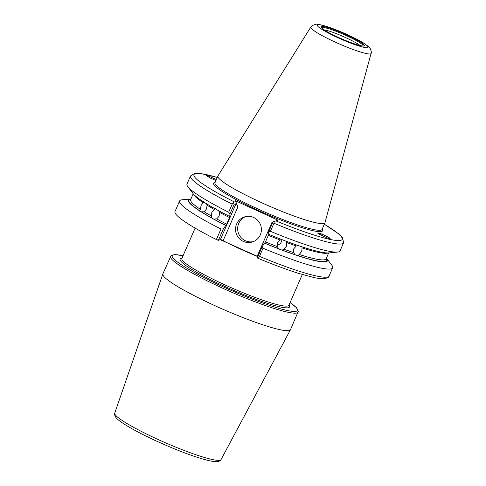 <?xml version="1.0" encoding="UTF-8"?>
<svg xmlns="http://www.w3.org/2000/svg" width="486" height="486" viewBox="0 0 486 486"><rect width="100%" height="100%" fill="white"/><g stroke="black" fill="none" stroke-linecap="round" stroke-linejoin="round"><path stroke-width="0.73" d="M326.264 258.467A75.227 9.027 -156.4 0 1 297.9 255.624L299.218 254.476A73.908 8.87 23.6 0 0 326.112 258.813L328.676 252.945M297.9 255.624L298.258 255.855A75.913 9.113 23.6 0 0 326.653 258.388A75.913 9.113 23.6 0 0 326.428 258.102M270.423 231.306A83.501 10.024 23.6 0 0 337.503 252.076A83.501 10.024 23.6 0 0 340.042 250.898L343.566 242.818A83.501 10.024 -156.4 0 1 273.952 223.232L270.423 231.306L268.764 231.609L268.491 234.216A75.913 9.113 23.6 0 0 282.937 239.999L286.108 241.202L286.685 242.532L286.473 246.268L283.812 249.105L282.19 250.169A75.913 9.113 23.6 0 0 295.476 254.925L298.258 255.855M295.476 254.925L295.124 254.7A75.227 9.027 -156.4 0 1 281.983 249.992M283.812 249.105A73.908 8.87 23.6 0 0 293.416 252.544L295.124 254.7M293.416 252.544L293.714 248.862L296.29 245.971A73.908 8.87 -156.4 0 1 286.685 242.532M328.147 252.969A73.908 8.87 -156.4 0 1 302.092 247.903L301.703 251.523L299.218 254.476M281.765 239.659A5.255 4.836 -49.9 0 1 281.315 241.925A5.255 4.836 -49.9 0 1 276.917 245.242M282.19 250.169L279.219 249.136M282.105 239.677L280.064 240.011L277.354 242.806L277.19 246.584L279.019 248.96A75.913 9.113 23.6 0 1 264.578 243.182L262.294 246.414L263.023 248.243A83.501 10.024 23.6 0 0 332.643 267.835A83.501 10.024 23.6 0 0 331.786 265.168L326.653 258.388M190.64 199.667L190.658 199.631A73.908 8.87 23.6 0 0 200.311 209.278L201.076 205.542L203.828 201.878M203.67 201.811L205.025 202.838A75.913 9.113 23.6 0 0 214.879 208.652L215.292 208.761L211.847 212.169L211.38 217.728L210.96 217.619A75.913 9.113 23.6 0 1 201.107 211.805L204.235 211.787A73.908 8.87 23.6 0 0 211.355 215.991M203.421 201.611L203.148 201.635A75.913 9.113 23.6 0 1 192.991 193.483L187.857 186.703A83.501 10.024 23.6 0 0 228.675 212.23L232.205 204.156A83.501 10.024 -156.4 0 1 190.53 175.962L194.831 173.289L200.675 173.502L217.278 177.426M214.229 209.417A73.908 8.87 -156.4 0 1 207.109 205.214L206.398 203.695M207.109 205.214L206.477 208.998L204.235 211.787M190.968 198.92A75.913 9.113 23.6 0 0 190.603 198.95L182.141 199.789A83.501 10.024 23.6 0 0 179.601 200.973A83.501 10.024 23.6 0 0 220.978 229.015L223.36 228.906L218.439 240.175L220.383 239.574L236.062 203.689L234.185 204.266L229.981 213.889L229.708 216.495A75.913 9.113 23.6 0 1 217.412 210.055L215.286 208.688M218.518 210.657L219.52 212.346L219.137 216.197L216.647 218.919L213.5 219.022A75.913 9.113 23.6 0 0 225.796 225.461L223.36 228.906M253.692 217.479A13.14 12.922 -107.1 0 0 235.552 228.572A13.14 12.922 -107.1 0 0 252.337 241.985A13.14 12.922 -107.1 0 0 253.692 217.479M245.679 216.592A13.14 12.922 -107.1 0 0 253.388 241.615M359.998 45.496A21.39 2.57 23.6 0 0 345.382 37.471A21.39 2.57 23.6 0 0 324.15 29.84M215.936 180.5L210.389 178.125L206.343 175.592L207.911 175.774L216.349 179.553M321.562 235.37A5.255 1.92 56.6 0 0 318.154 233.286M321.781 235.479A5.516 2.017 56.6 0 0 318.634 233.025C319.727 232.733 332.442 239.009 329.763 238.511C330.668 239.847 314.879 232.369 318.111 232.994L318.634 233.025A5.516 2.017 56.6 0 0 318.032 233.055M183.058 255.758L175.106 254.591L171.054 255.63L162.871 273.891A69.638 8.359 23.6 0 0 162.846 273.964A69.638 8.359 23.6 0 0 214.563 305.512A69.638 8.359 23.6 0 0 290.47 329.727A69.638 8.359 23.6 0 0 290.507 329.654L298.349 311.234L296.326 307.535L290.099 302.523M310.791 27.088L217.953 175.908A58.405 7.011 23.6 0 0 217.892 176.017A58.405 7.011 23.6 0 0 261.243 202.528A58.405 7.011 23.6 0 0 324.934 222.782A58.405 7.011 23.6 0 0 324.976 222.661L371.091 53.43C371.608 53.083 371.407 51.577 370.478 48.91L368.649 46.674L363.522 42.981C359.33 40.429 354.033 37.683 347.624 34.743C338.572 30.636 330.656 27.599 323.876 25.618C319.156 24.397 316.374 23.954 315.523 24.3L312.079 25.643L310.791 27.088A32.908 3.949 23.6 0 0 335.182 42.088A32.908 3.949 23.6 0 0 371.091 53.43M285.987 241.099L286.108 241.202A75.913 9.113 23.6 0 0 299.394 245.959L302.171 246.888A75.913 9.113 23.6 0 0 329.04 252.92L337.503 252.076M301.867 246.615L302.092 247.903M298.222 245.564L296.29 245.971M278.812 248.789A75.227 9.027 -156.4 0 1 264.7 243.146L264.578 243.182M190.603 198.95A75.913 9.113 23.6 0 0 199.23 210.602L199.752 210.772A75.227 9.027 -156.4 0 1 190.81 199.284M199.23 210.602L200.098 211.586L201.107 211.805M213.5 219.022L210.96 217.619M229.981 213.889L228.675 212.23M190.53 175.962L187.001 184.036A83.501 10.024 23.6 0 0 187.857 186.703M200.311 209.278L199.752 210.772M216.647 218.919A73.908 8.87 23.6 0 0 226.683 224.155L229.55 217.582A73.908 8.87 -156.4 0 1 219.52 212.346M226.683 224.155L225.917 225.425A75.227 9.027 -156.4 0 1 213.913 219.131M229.835 216.458L229.55 217.582M179.601 200.973L175.003 211.513A83.501 10.024 23.6 0 0 216.373 239.555L220.978 229.015M257.932 256.395A2.63 0.316 23.6 0 0 257.252 256.073A18.893 18.577 -107.1 0 1 257.191 256.213L220.322 239.72A21.524 21.165 72.9 0 1 220.383 239.574A2.63 0.316 23.6 0 1 223.208 240.515A18.893 18.577 -107.1 0 0 223.147 240.661M216.434 239.41L218.378 240.315L220.322 239.72M218.378 240.315L216.373 239.555M263.023 248.243L259.463 256.389A83.501 10.024 23.6 0 0 329.083 275.981L332.643 267.835M280.064 240.011A73.908 8.87 -156.4 0 1 268.333 235.303L265.459 241.876A73.908 8.87 23.6 0 0 277.19 246.584M217.26 177.463A80.876 9.708 23.6 0 0 233.341 201.423L235.461 200.767L278.028 220.225L275.908 220.875A80.876 9.708 23.6 0 0 337.096 240.521A80.876 9.708 23.6 0 0 324.302 224.228M264.7 243.146L265.459 241.876M259.463 256.389L257.228 258.011L262.294 246.414M235.461 200.767L237.842 207.018L223.208 240.515M268.764 231.609L272.962 221.987L275.908 220.875M257.252 256.073L271.887 222.576L272.871 222.199M273.952 223.232L274.262 221.476M233.341 201.423L233.401 202.802L232.205 204.156M234.185 204.266L233.401 202.802M236.062 203.689L237.842 207.018M363.036 45.927A22.532 2.703 23.6 0 0 346.366 35.618A22.532 2.703 23.6 0 0 321.768 27.896M346.822 34.962A23.668 2.843 -156.4 0 1 364.026 45.976A23.668 2.843 -156.4 0 1 338.578 37.501A23.668 2.843 -156.4 0 1 321.38 26.487A23.668 2.843 -156.4 0 1 346.822 34.962M221.057 459.549C221.361 459.258 220.316 461.22 217.594 461.621C217.212 461.67 215.571 462.137 208.13 460.461C194.837 457.089 177.888 450.747 157.276 441.44C147.859 437.133 139.579 432.983 132.435 428.992C126.828 425.858 122.496 423.112 119.447 420.767C115.759 418.136 114.192 415.579 114.751 413.106A58.004 6.962 23.6 0 0 157.829 439.38A58.004 6.962 23.6 0 0 221.057 459.549L290.47 329.727M337.879 37.714A27.702 3.323 23.6 0 0 367.665 47.634A27.702 3.323 23.6 0 0 347.526 34.743A27.702 3.323 23.6 0 0 317.741 24.822A27.702 3.323 23.6 0 0 337.879 37.714M214.976 182.693L214.988 182.663A58.405 7.011 23.6 0 0 258.339 209.174A58.405 7.011 23.6 0 0 322.036 229.428L324.934 222.782M181.825 258.601L181.861 258.497A58.405 7.011 23.6 0 0 225.206 285.009A58.405 7.011 23.6 0 0 288.903 305.263L302.335 274.511M222.558 240.4A58.405 7.011 23.6 0 0 240.825 249.269A58.405 7.011 23.6 0 0 257.823 256.644M181.934 258.321A59.717 7.169 23.6 0 0 224.459 286.278A59.717 7.169 23.6 0 0 288.976 305.087M170.519 256.389A69.638 8.359 23.6 0 0 222.205 288.004A69.638 8.359 23.6 0 0 298.155 312.146M183.04 255.788A68.326 8.201 23.6 0 0 222.959 286.74A68.326 8.201 23.6 0 0 285.361 310.056A68.326 8.201 23.6 0 0 290.081 302.553M215.11 182.39A59.456 7.138 23.6 0 0 257.738 210.189A59.456 7.138 23.6 0 0 322.151 229.155M211.38 217.728A75.227 9.027 -156.4 0 1 201.635 211.981M203.184 202.705A73.908 8.87 -156.4 0 1 193.562 194.169M362.957 46L361.292 45.769C356.062 44.694 348.498 41.936 338.602 37.501C331.312 34.129 326.136 31.323 323.075 29.069L321.768 28.006M190.658 199.631L193.221 193.768M181.861 258.497L195.129 228.122M214.988 182.663L217.892 176.017M114.751 413.106L162.846 273.964M257.282 257.981C272.901 264.499 286.807 269.675 299.012 273.503L314.029 277.561C317.905 278.399 321.039 278.794 323.433 278.751C327.23 278.162 329.113 277.239 329.083 275.981M343.566 242.818L342.612 237.848L338.481 233.711L324.32 224.192"/></g></svg>
